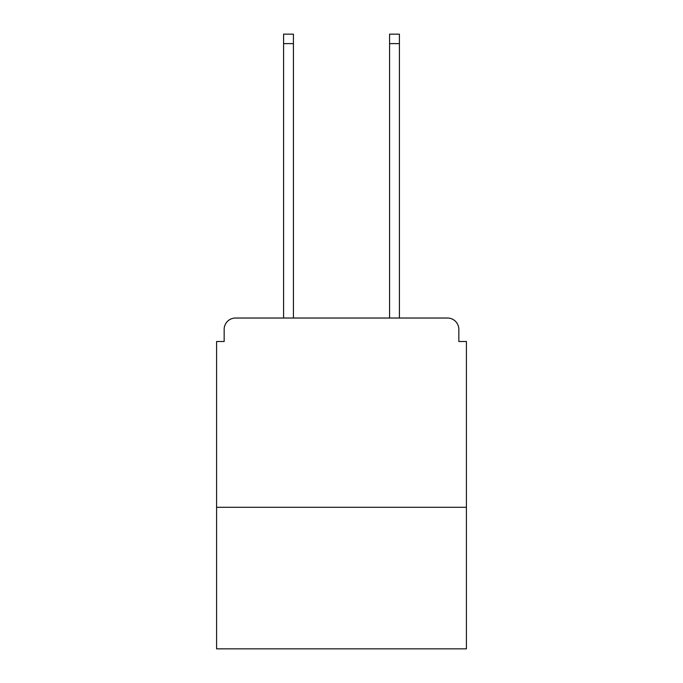 <?xml version="1.0" encoding="UTF-8"?>
<svg xmlns="http://www.w3.org/2000/svg" width="683" height="683" viewBox="0 0 683 683"><rect width="100%" height="100%" fill="white"/><g stroke="black" fill="none" stroke-linecap="round" stroke-linejoin="round"><path stroke-width="1.02" d="M466.412 507.29L466.412 341.5L458.839 341.5L458.839 329.385A11.355 11.355 0 0 0 447.485 318.03L235.515 318.03A11.355 11.355 0 0 0 224.161 329.385L224.161 341.5L216.588 341.5L216.588 648.85L466.412 648.85L466.412 507.29L216.588 507.29M224.161 329.385L224.161 341.5M447.485 318.03L400.545 318.03M282.455 318.03L235.515 318.03M458.839 341.5L458.839 329.385M293.425 43.61L283.59 43.61L283.59 34.15L293.425 34.15L293.425 318.03M283.59 43.61L283.59 318.03M399.41 34.15L399.41 43.61L389.575 43.61L389.575 34.15L399.41 34.15M389.575 318.03L389.575 43.61M399.41 318.03L399.41 43.61"/></g></svg>
